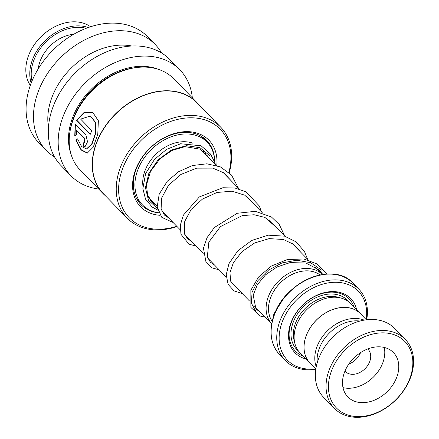 <?xml version="1.0" encoding="UTF-8"?>
<svg xmlns="http://www.w3.org/2000/svg" width="439" height="439" viewBox="0 0 439 439"><rect width="100%" height="100%" fill="white"/><g stroke="black" fill="none" stroke-linecap="round" stroke-linejoin="round"><path stroke-width="0.66" d="M364.178 320.124A35.263 26.247 135.8 0 0 316.695 347.512A35.263 26.247 135.8 0 0 316.228 366.801M366.373 319.795L360.523 313.781A35.263 26.247 135.8 0 0 330.979 310.214A35.263 26.247 135.8 0 0 305.961 336.488A35.263 26.247 135.8 0 0 309.983 362.976L315.839 368.99M272.273 321.463A33.567 24.985 -44.2 0 1 270.336 298.531A33.567 24.985 -44.2 0 1 320.042 274.968M320.086 274.957A33.6 25.007 135.8 0 0 270.309 298.531A33.6 25.007 135.8 0 0 272.262 321.507M253.896 305.5L271.774 323.867A35.367 26.324 -44.2 0 1 268.02 297.587A35.367 26.324 -44.2 0 1 292.873 271.34A35.367 26.324 -44.2 0 1 322.456 274.534L315.092 266.961M361.681 314.972A35.334 26.302 135.8 0 0 360.573 313.731L350.695 303.585A35.334 26.302 135.8 0 0 321.09 300.013A35.334 26.302 135.8 0 0 296.029 326.336A35.334 26.302 135.8 0 0 300.056 352.879L309.934 363.026A35.334 26.302 135.8 0 0 311.141 364.167M356.633 309.687A38.868 28.93 135.8 0 0 325.568 292.341A38.868 28.93 135.8 0 0 290.623 323.609A38.868 28.93 135.8 0 0 305.994 358.976M354.015 306.998A37.452 27.876 135.8 0 0 323.296 293.23A37.452 27.876 135.8 0 0 291.139 323.011A37.452 27.876 135.8 0 0 303.376 356.292M366.186 319.603A49.47 36.821 135.8 0 0 333.788 282.293A49.47 36.821 135.8 0 0 281.822 323.044A49.47 36.821 135.8 0 0 315.652 368.798M315.789 369.32A51.237 38.133 -44.2 0 1 285.372 360.589A51.237 38.133 -44.2 0 1 279.528 322.1A51.237 38.133 -44.2 0 1 315.871 283.929A51.237 38.133 -44.2 0 1 358.795 289.114A51.237 38.133 -44.2 0 1 366.708 319.757M360.573 313.731A35.334 26.302 135.8 0 0 330.968 310.159A35.334 26.302 135.8 0 0 305.906 336.483A35.334 26.302 135.8 0 0 309.934 363.026M410.256 377.293A47.703 35.504 135.8 0 0 385.201 332.927A47.703 35.504 135.8 0 0 331.022 372.173A47.703 35.504 135.8 0 0 356.078 416.54A47.703 35.504 135.8 0 0 410.256 377.293M328.729 371.235A49.47 36.821 -44.2 0 1 363.821 334.375A49.47 36.821 -44.2 0 1 405.263 339.385A49.47 36.821 -44.2 0 1 410.904 376.541A49.47 36.821 -44.2 0 1 375.811 413.395A49.47 36.821 -44.2 0 1 334.37 408.391A49.47 36.821 -44.2 0 1 328.729 371.235M344.225 373.024A31.8 23.668 135.8 0 0 347.853 396.916A31.8 23.668 135.8 0 0 374.494 400.132A31.8 23.668 135.8 0 0 397.054 376.437A31.8 23.668 135.8 0 0 393.426 352.55A31.8 23.668 135.8 0 0 366.784 349.334A31.8 23.668 135.8 0 0 344.225 373.024M343.002 387.637A31.8 23.668 135.8 0 0 383.06 362.065A31.8 23.668 135.8 0 0 384.284 347.452M344.95 371.125A15.903 11.837 135.8 0 0 345.257 371.449A15.903 11.837 135.8 0 0 358.575 373.062A15.903 11.837 135.8 0 0 369.857 361.215A15.903 11.837 135.8 0 0 368.041 349.268A15.903 11.837 135.8 0 0 367.723 348.956M360.529 352.649A15.903 11.837 -44.2 0 1 348.835 364.03M317.265 362.614A34.451 25.643 -44.2 0 1 318.983 349.214A34.451 25.643 -44.2 0 1 359.964 321.052M334.37 408.391L323.669 397.399A49.47 36.821 -44.2 0 1 318.034 360.243A49.47 36.821 -44.2 0 1 353.121 323.384A49.47 36.821 -44.2 0 1 394.568 328.394L405.263 339.385M204.832 152.728L205.661 153.672M157.766 210.083L152.157 207.043L145.518 199.125L142.878 188.583L145.611 173.592L154.523 159.373L166.628 149.342L180.632 143.751L201.089 145.786L210.583 154.105L209.837 155.774L207.609 156.01M153.485 202.346A36.217 26.955 -44.2 0 1 150.187 200.058M142.884 185.637A36.217 26.955 -44.2 0 1 142.823 180.226A36.217 26.955 -44.2 0 1 161.064 149.88A36.217 26.955 -44.2 0 1 193.089 143.301M158.715 212.767A45.052 33.534 -44.2 0 1 142.488 204.936A45.052 33.534 -44.2 0 1 135.031 181.861A45.052 33.534 -44.2 0 1 163.972 140.112A45.052 33.534 -44.2 0 1 207.054 142.088A45.052 33.534 -44.2 0 1 214.638 161.975M163.917 213.069A45.052 33.534 -44.2 0 1 162.885 213.069M203.021 151.082A36.217 26.955 -44.2 0 1 204.168 153.008M90.566 26.746A42.402 31.559 135.8 0 0 61.29 24.008A42.402 31.559 135.8 0 0 30.324 85.38M86.165 28.305A41.343 30.768 135.8 0 0 65.79 29.451A41.343 30.768 135.8 0 0 32.003 81.023M31.185 83.064A42.402 31.559 -44.2 0 1 65.241 28.069A42.402 31.559 -44.2 0 1 88.228 27.536M38.281 68.758A33.567 24.985 -44.2 0 1 66.163 35.872A33.567 24.985 -44.2 0 1 73.736 34.247M214.589 160.268A45.936 34.187 135.8 0 0 206.862 140.628A45.936 34.187 135.8 0 0 187.969 132.408A45.936 34.187 135.8 0 0 141.539 158.572A45.936 34.187 135.8 0 0 141.034 204.706A45.936 34.187 135.8 0 0 158.742 212.827M164.779 215.34A47.703 35.504 135.8 0 0 166.046 215.253M216.773 165.525A47.703 35.504 135.8 0 0 189.33 131.705A47.703 35.504 135.8 0 0 135.168 170.914A47.703 35.504 135.8 0 0 160.136 215.313M228.878 172.395A63.463 47.236 135.8 0 0 194.142 117.893A63.463 47.236 135.8 0 0 122.064 170.107A63.463 47.236 135.8 0 0 155.406 229.131A63.463 47.236 135.8 0 0 176.785 226.283M229.229 172.714A65.224 48.548 135.8 0 0 220.691 127.173A65.224 48.548 135.8 0 0 193.857 115.501A65.224 48.548 135.8 0 0 127.93 152.651A65.224 48.548 135.8 0 0 127.211 218.167A65.224 48.548 135.8 0 0 154.04 229.833A65.224 48.548 135.8 0 0 177.06 226.568M220.691 127.173L196.886 102.721A65.224 48.548 135.8 0 0 170.058 91.049A65.224 48.548 135.8 0 0 104.131 128.204A65.224 48.548 135.8 0 0 103.406 193.714L127.211 218.167M199.054 104.943A65.367 48.652 135.8 0 0 196.924 102.556A65.367 48.652 135.8 0 0 170.036 90.862A65.367 48.652 135.8 0 0 103.966 128.095A65.367 48.652 135.8 0 0 103.242 193.747A65.367 48.652 135.8 0 0 105.574 195.937M75.76 140.025L81.116 150.006L87.301 153.09L93.282 147.103L97.782 134.23L98.363 120.736L92.755 112.428L84.03 112.494L76.534 120.209L90.258 134.312A65.367 48.652 135.8 0 1 91.861 130.646L80.628 119.106L90.407 116L95.373 122.443L95.329 133.533L91.685 144.14L86.456 148.947L81.55 146.489L77.56 138.85L75.76 140.025L76.068 139.975L81.352 149.847L87.471 153.052M76.682 134.811L76.49 130.174L84.771 138.68L84.409 142.642L83.849 142.384A65.367 48.652 135.8 0 0 83.163 146.072L84.963 146.829L87.526 141.813L85.923 134.971L75.151 123.902L74.762 136.002L76.682 134.811M196.924 102.556L173.882 78.883A65.367 48.652 135.8 0 0 146.988 67.189A65.367 48.652 135.8 0 0 80.919 104.422A65.367 48.652 135.8 0 0 80.2 170.074L103.242 193.747M192.331 97.837A75.969 56.543 135.8 0 0 179.831 69.796L169.953 59.649A75.969 56.543 135.8 0 0 138.702 46.062A75.969 56.543 135.8 0 0 61.921 89.331A75.969 56.543 135.8 0 0 61.081 165.629L70.959 175.776A75.969 56.543 135.8 0 0 98.649 189.028M179.831 69.796A75.969 56.543 135.8 0 0 148.58 56.203A75.969 56.543 135.8 0 0 71.798 99.477A75.969 56.543 135.8 0 0 70.959 175.776M131.799 46.007A65.367 48.652 135.8 0 0 125.592 45.206A65.367 48.652 135.8 0 0 48.471 127.118M161.579 52.987A75.969 56.543 135.8 0 0 155.143 44.432A75.969 56.543 135.8 0 0 123.891 30.84A75.969 56.543 135.8 0 0 47.105 74.114A75.969 56.543 135.8 0 0 46.265 150.412A75.969 56.543 135.8 0 0 54.645 157.08M155.143 44.432L147.734 36.821A75.969 56.543 135.8 0 0 116.483 23.234A75.969 56.543 135.8 0 0 39.702 66.503A75.969 56.543 135.8 0 0 38.862 142.801L46.265 150.412M227.748 177.23A65.224 48.548 135.8 0 0 228.017 176.483M227.468 176.95A63.463 47.236 135.8 0 0 227.731 176.187M84.557 142.609L85.073 138.675L76.49 130.174M84.107 142.576A65.016 48.389 135.8 0 0 83.47 146.028L83.163 146.072M83.47 146.028L85.117 146.802M75.387 124.144L75.047 135.821M92.87 112.488L84.217 112.62L76.534 120.209M76.82 120.248L90.33 134.125M90.527 116.05L95.62 122.519L95.614 133.56L91.998 144.124L86.62 148.92M77.868 138.817L76.068 139.975M321.655 270.15L310.576 262.67L296.693 260.217L281.953 262.934L268.427 270.166L258 280.543L252.085 292.215L251.366 303.119L255.734 311.311L251.366 303.119L252.085 292.215L258 280.543L268.427 270.166L281.953 262.934L296.693 260.217L310.576 262.67L321.655 270.15M352.83 361.983A17.56 13.071 135.8 0 0 358.378 356.583M339.704 297.735A33.567 24.985 135.8 0 0 295.189 324.064A33.567 24.985 135.8 0 0 294.503 341.734M349.038 302.07A35.334 26.302 135.8 0 0 319.29 296.276A35.334 26.302 135.8 0 0 292.901 323.126A35.334 26.302 135.8 0 0 298.586 351.184M279.747 354.811C270.715 344.796 268.739 331.906 273.826 316.129C284.263 281.547 333.892 260.876 353.175 283.336A51.237 38.133 135.8 0 0 310.247 278.15A51.237 38.133 135.8 0 0 273.903 316.321A51.237 38.133 135.8 0 0 279.747 354.811L285.372 360.589M273.843 316.096A51.028 37.979 -44.2 0 1 336.587 274.726M271.587 337.997A51.028 37.979 -44.2 0 1 273.821 316.168M209.837 155.774L200.03 147.713L186.394 145.666L171.462 150.001L158.1 159.856L148.843 173.301L145.441 187.705L148.503 200.255L157.409 208.509M136.211 67.579A63.6 47.341 135.8 0 0 69.916 132.106M158.737 69.461A64.308 47.867 135.8 0 0 145.018 66.426A64.308 47.867 135.8 0 0 86.028 94.934A64.308 47.867 135.8 0 0 71.189 154.676M85.073 138.675L84.771 138.68M200.958 149.71L216.169 165.338M222.919 172.269L239.211 189.011M245.961 195.942L262.253 212.685M269.003 219.615L285.295 236.358M292.045 243.288L308.343 260.031M353.175 283.336L358.795 289.114M148.547 197.276L157.118 206.078M161.722 210.808L180.16 229.751M184.764 234.481L203.202 253.424M207.806 258.154L226.25 277.097M230.848 281.827L249.292 300.77M204.909 153.211L205.507 154.385M156.871 205.825L152.289 202.522L147.575 194.872L146.467 185.006L150.55 171.287L160.065 158.737L171.984 150.462L184.995 146.642L199.915 149.145L207.674 156.103M322.884 274.468L318.868 269.875L305.917 263.027L290.075 262.604L276.943 266.994L265.54 274.825L257.309 284.774L253.188 295.178L255.964 308.985L260.656 312.447M300.83 252.315L293.504 244.293L283.457 239.507L269.2 238.613L254.669 242.943L242.103 251.52L233.416 262.588L229.97 272.564L230.601 281.152L237.62 288.78M277.794 228.648L264.947 217.431L254.104 214.753L242.273 215.593L220.405 226.628L208.849 242.103L207.34 256.788L210.341 262.165L214.572 265.107M254.746 204.969L254.016 203.833L244.748 195.201L232.143 191.179L216.959 192.474L202.5 199.054L191.168 209.43L184.753 221.344L184.347 233.296L187.404 238.596L191.53 241.434M231.704 181.302L223.758 172.834L212.778 168.11L196.688 168.148L180.906 174.453L168.444 185.362L161.574 198.137L161.108 208.893L164.455 215.022L168.488 217.76M208.377 157.332L207.636 156.059M283.517 298.553L273.892 313.912L272.372 321.052M326.846 274.068L316.881 263.91L303.826 258.988L287.304 259.553L271.346 266.056L258.516 277.031L250.861 290.223L250.878 307.432L260.173 316.058L265.266 317.183M307.58 259.251L304.573 251.728L296.259 241.949L284.582 236.149L268.213 235.178L251.766 240.435L237.927 250.658L228.944 263.674L226.222 274.699L228.115 284.362L234.058 290.903L242.218 293.51M284.543 235.578L279.275 224.516L271.434 216.987L255.328 211.313L237.148 213.294L214.369 227.517L207.038 237.653L203.455 248.194L206.045 262.39L212.322 267.955L219.176 269.837M261.496 211.905L259.268 205.896L245.9 191.799L234.969 188.013L222.847 187.738L199.355 196.924L183.414 215.121L180.325 225.119L180.95 234.267L188.984 244.133L196.134 246.164M238.454 188.232L231.49 175.051L220.383 166.897L206.901 163.796L192.397 165.547L178.651 171.693L167.347 181.186L159.198 194.137L157.195 206.999L161.826 217.387L173.092 222.491M215.434 164.581L214.852 162.595L210.583 154.105M162.227 211.329L161.914 211.269M201.578 136.463L207.054 142.088M137.012 199.311L142.488 204.936M84.716 142.62L84.409 142.642M86.785 148.903L86.456 148.947"/></g></svg>
